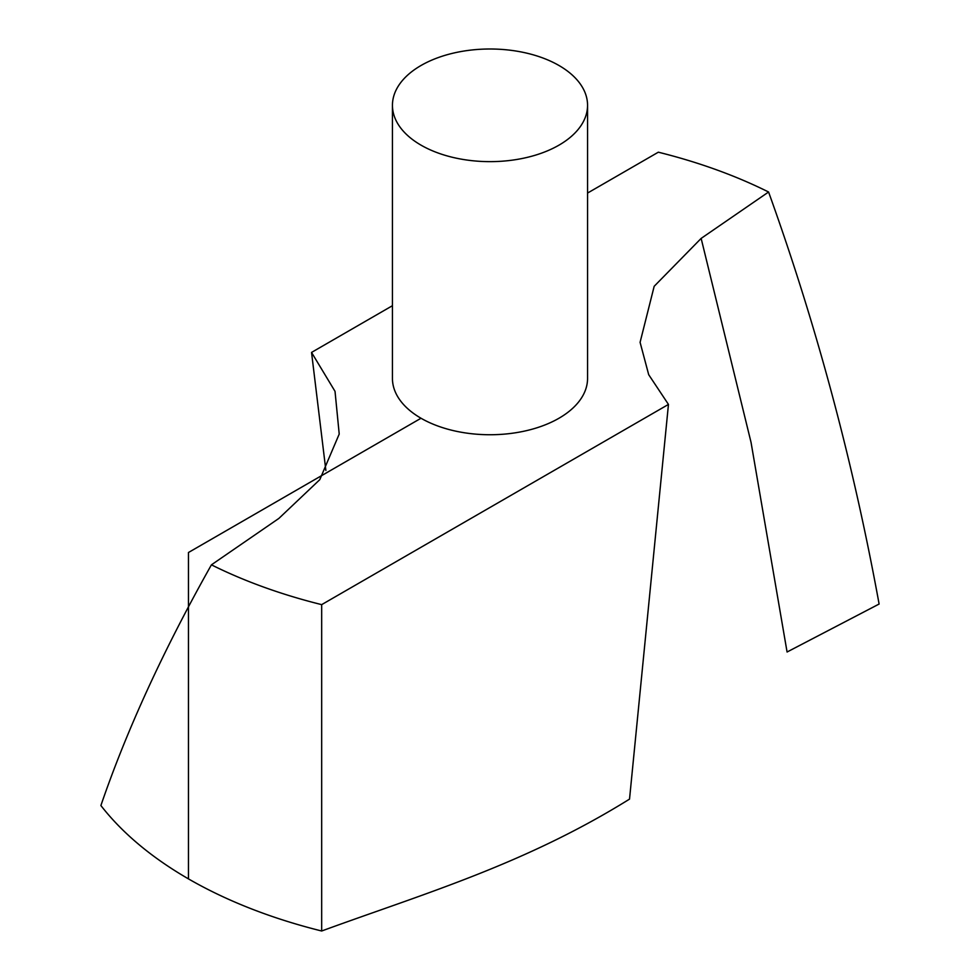 <?xml version="1.0" encoding="UTF-8"?>
<svg xmlns="http://www.w3.org/2000/svg" width="980" height="980" viewBox="0 0 980 980"><rect width="100%" height="100%" fill="white"/><g stroke="black" fill="none" stroke-linecap="round" stroke-linejoin="round"><path stroke-width="1.47" d="M768.577 192.007C816.352 324.674 853.2 462.021 879.109 604.035L787.075 652.006L751.035 442.335L701.141 238.41L768.577 192.007A426.447 246.213 0 0 0 658.327 152.194L587.559 193.06M321.673 931C422.993 893.907 524.312 864.581 629.528 799.117L668.458 404.422L321.673 604.635L321.673 931A426.447 246.213 0 0 1 100.891 805.536C126.8 729.892 163.648 649.667 211.423 564.835A426.447 246.213 0 0 0 321.673 604.635M392.441 105.326L392.441 378.415A97.559 56.325 0 0 0 452.662 430.453A97.559 56.325 0 0 0 558.98 418.24A97.559 56.325 0 0 0 587.559 378.415L587.559 105.326A97.559 56.325 0 0 0 490 49A97.559 56.325 0 0 0 392.441 105.326A97.559 56.325 0 0 0 452.662 157.351A97.559 56.325 0 0 0 558.98 145.15A97.559 56.325 0 0 0 587.559 105.326M668.458 404.422L648.699 374.691L640.087 342.326L654.175 286.295L701.141 238.41M325.875 470.449L311.542 352.42L392.441 305.699M311.542 352.42L335.025 391.351L339.215 434.067L319.786 479.661L278.859 518.432L211.423 564.835M421.02 418.24L188.454 552.512L188.454 878.876"/></g></svg>
